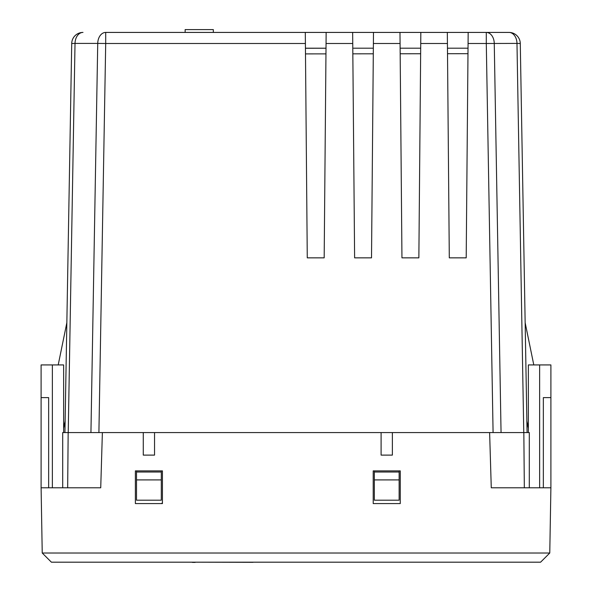 <?xml version="1.0" encoding="UTF-8"?>
<svg xmlns="http://www.w3.org/2000/svg" width="592" height="592" viewBox="0 0 592 592"><rect width="100%" height="100%" fill="white"/><g stroke="black" fill="none" stroke-linecap="round" stroke-linejoin="round"><path stroke-width="0.89" d="M447.426 43.49L447.33 32.419L468.168 32.419L466.2 257.853L449.298 257.853L447.426 43.49L420.734 43.49L418.862 257.853L401.953 257.853L399.985 32.419L373.485 32.419L371.517 257.853L354.615 257.853L352.647 32.419L326.148 32.419L324.179 257.853L307.27 257.853L305.302 32.419L105.702 32.419A11.27 7.97 -90 0 0 97.732 43.408L105.702 43.49L98.908 432.567L68.228 432.567L75.021 43.408L71.721 43.49L64.928 432.567L68.228 432.567M420.734 43.49L420.831 32.419L447.33 32.419M468.072 43.49L486.291 43.49L493.084 432.567L529.3 432.567L529.3 487.793M468.168 32.419L486.291 32.419L486.291 43.49L516.979 43.408A11.27 7.97 -90 0 0 509.009 32.419A11.27 11.27 0 0 1 520.279 43.49L527.072 432.567M305.302 32.419L326.148 32.419M352.647 32.419L373.485 32.419M399.985 32.419L420.831 32.419M549.768 553.017L540.6 562.185L51.4 562.185L42.232 553.017L549.768 553.017L550.9 487.793L491.271 487.793L489.621 432.567L501.054 432.567L494.261 43.408A11.27 7.97 90 0 0 486.291 32.419L509.009 32.419M399.134 470.884L399.134 500.196L374.336 500.196L374.336 479.905L399.134 479.905M374.336 479.905L374.336 470.884M70.063 138.373L71.721 43.49A11.27 11.27 0 0 1 82.991 32.419A11.27 7.97 90 0 0 75.021 43.408L97.732 43.408L90.939 432.567L102.379 432.567L100.729 487.793L41.1 487.793L42.232 553.017M161.305 470.884L161.305 500.196L136.508 500.196L136.508 479.905L161.305 479.905M136.508 479.905L136.508 470.884M353.646 48.196L373.352 48.196M305.442 48.196L326.007 48.196M447.463 48.196L468.035 48.196M400.125 48.196L420.69 48.196M213.32 32.419L213.32 29.6L185.141 29.6L185.141 32.419M520.279 43.49L516.979 43.408L523.765 432.567M374.336 472.016L399.134 472.016M528.36 428.349L526.873 421.067M525.156 322.729L533.792 364.931M66.844 322.729L58.208 364.931M63.64 428.349L65.127 421.067M136.508 472.016L161.305 472.016M489.621 432.567L392.37 432.567L392.37 455.107L381.1 455.107L381.1 432.567L154.542 432.567L154.542 455.107L143.271 455.107L143.271 432.567L102.379 432.567M162.43 503.577L135.376 503.577L135.376 470.884L162.43 470.884L162.43 503.577M373.212 503.577L373.212 470.884L400.266 470.884L400.266 503.577L373.212 503.577M64.928 432.567L62.7 432.567L62.7 487.793M143.271 432.567L154.542 432.567M392.37 432.567L381.1 432.567M524.327 487.793L523.839 432.567M68.161 432.567L67.673 487.793M52.37 487.793L52.37 364.931L41.1 364.931L41.1 487.793M528.36 432.567L528.36 364.931L550.9 364.931L550.9 487.793M48.655 487.793L48.655 397.624L41.1 397.624M52.37 364.931L63.64 364.931L63.64 432.567M550.9 397.624L543.345 397.624L543.345 487.793M539.63 364.931L539.63 487.793M162.43 502.726A36.63 36.63 0 0 1 161.505 503.577M326.007 48.233L305.442 48.263M467.983 53.687L447.515 53.709M420.646 53.746L400.17 53.776M373.3 53.805L352.832 53.835M325.963 53.872L305.494 53.894M253.487 562.185A2.819 2.819 0 0 1 252.636 562.319L195.153 562.185M195.153 562.4L192.896 562.4A2.819 2.819 0 0 1 191.815 562.185M400.081 43.49L373.389 43.49M352.743 43.49L326.051 43.49M305.398 43.49L105.702 43.49L105.702 32.419"/></g></svg>
